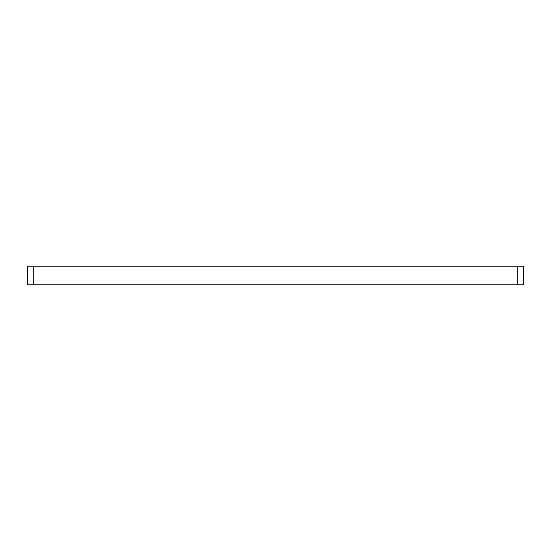 <?xml version="1.0" encoding="UTF-8"?>
<svg xmlns="http://www.w3.org/2000/svg" width="551" height="551" viewBox="0 0 551 551"><rect width="100%" height="100%" fill="white"/><g stroke="black" fill="none" stroke-linecap="round" stroke-linejoin="round"><path stroke-width="0.83" d="M523.45 284.798L27.55 284.798L27.55 266.202L523.45 266.202L523.45 284.798M517.251 284.798L517.251 266.202M33.749 284.798L33.749 266.202"/></g></svg>
